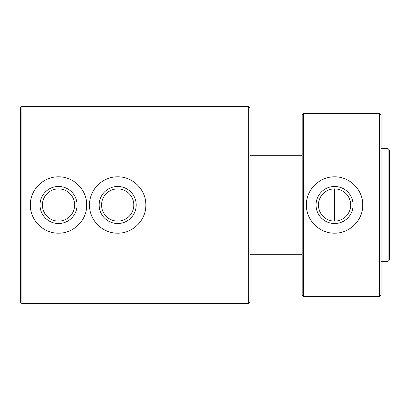 <?xml version="1.0" encoding="UTF-8"?>
<svg xmlns="http://www.w3.org/2000/svg" width="410" height="410" viewBox="0 0 410 410"><rect width="100%" height="100%" fill="white"/><g stroke="black" fill="none" stroke-linecap="round" stroke-linejoin="round"><path stroke-width="0.61" d="M303.59 296.548L303.59 113.452L379.639 113.452L379.639 296.548L303.59 296.548L302.18 295.138L302.18 114.861L303.59 113.452M306.403 205C306.106 220.18 319.426 233.464 334.555 233.167C349.715 233.49 363.055 220.139 362.742 205.01C363.06 189.871 349.73 176.52 334.58 176.833C319.426 176.536 306.111 189.809 306.403 205L306.403 205M334.57 188.882L334.57 221.118M21.909 303.59L21.909 106.41L248.66 106.41L248.66 303.59L21.909 303.59L20.5 302.18L20.5 107.82L21.909 106.41M30.36 205C30.048 220.165 43.393 233.474 58.507 233.167C73.656 233.5 87.022 220.124 86.694 205.01C87.022 189.886 73.682 176.515 58.538 176.833C43.398 176.525 30.058 189.815 30.36 205L30.36 205M89.513 205C89.201 220.165 102.546 233.474 117.66 233.167C132.809 233.5 146.175 220.124 145.847 205.01C146.175 189.886 132.835 176.515 117.69 176.833C102.551 176.525 89.211 189.815 89.513 205L89.513 205M388.091 148.666L388.091 261.334L389.5 259.93L389.5 150.07L388.091 148.666L381.049 148.666M379.639 296.548L381.049 295.138L381.049 114.861L379.639 113.452M248.66 303.59L250.069 302.18L250.069 107.82L248.66 106.41M32.518 215.819A28.167 28.167 0 0 0 33.01 216.931M38.612 224.921A28.167 28.167 0 0 0 39.083 225.382M45.423 229.933A28.167 28.167 0 0 0 47.709 231.009M69.326 231.014A28.167 28.167 0 0 0 70.715 230.394M78.443 224.916A28.167 28.167 0 0 0 79.12 224.219M83.343 218.325A28.167 28.167 0 0 0 84.537 215.814M84.542 194.202A28.167 28.167 0 0 0 83.748 192.459M78.454 185.095A28.167 28.167 0 0 0 78.182 184.823M71.776 180.144A28.167 28.167 0 0 0 69.351 178.996M47.724 178.986A28.167 28.167 0 0 0 46.422 179.565M38.622 185.069A28.167 28.167 0 0 0 32.528 194.166M42.409 205A16.118 16.118 0 0 0 66.584 218.96A16.118 16.118 0 0 0 66.584 191.039A16.118 16.118 0 0 0 42.409 205M39.995 205A18.532 18.532 0 0 0 67.793 221.046A18.532 18.532 0 0 0 67.793 188.954A18.532 18.532 0 0 0 39.995 205M91.671 215.819A28.167 28.167 0 0 0 92.163 216.931M97.764 224.921A28.167 28.167 0 0 0 98.236 225.382M104.576 229.933A28.167 28.167 0 0 0 106.861 231.009M128.479 231.014A28.167 28.167 0 0 0 129.867 230.394M137.596 224.916A28.167 28.167 0 0 0 138.273 224.219M142.495 218.325A28.167 28.167 0 0 0 143.69 215.814M143.695 194.202A28.167 28.167 0 0 0 142.9 192.459M137.606 185.095A28.167 28.167 0 0 0 137.335 184.823M130.928 180.144A28.167 28.167 0 0 0 128.504 178.996M106.877 178.986A28.167 28.167 0 0 0 105.575 179.565M97.775 185.069A28.167 28.167 0 0 0 91.681 194.166M101.562 205A16.118 16.118 0 0 0 125.737 218.96A16.118 16.118 0 0 0 125.737 191.039A16.118 16.118 0 0 0 101.562 205M99.148 205A18.532 18.532 0 0 0 126.946 221.046A18.532 18.532 0 0 0 126.946 188.954A18.532 18.532 0 0 0 99.148 205M308.566 215.829A28.167 28.167 0 0 0 309.376 217.592M314.66 224.926A28.167 28.167 0 0 0 315.131 225.382M320.963 229.661A28.167 28.167 0 0 0 323.746 231.004M345.379 231.014A28.167 28.167 0 0 0 347.27 230.143M354.491 224.916A28.167 28.167 0 0 0 355.198 224.183M359.078 218.889A28.167 28.167 0 0 0 360.58 215.819M360.585 194.196A28.167 28.167 0 0 0 359.57 192.023M347.998 180.236A28.167 28.167 0 0 0 345.399 178.996M323.762 178.991A28.167 28.167 0 0 0 321.829 179.882M314.665 185.074A28.167 28.167 0 0 0 308.571 194.166M318.452 205A16.118 16.118 0 0 0 342.632 218.96A16.118 16.118 0 0 0 342.632 191.039A16.118 16.118 0 0 0 318.452 205M316.043 205A18.532 18.532 0 0 0 343.836 221.046A18.532 18.532 0 0 0 343.836 188.954A18.532 18.532 0 0 0 316.043 205M388.091 261.334L381.049 261.334M302.18 155.708L250.069 155.708M302.18 254.292L250.069 254.292"/></g></svg>
